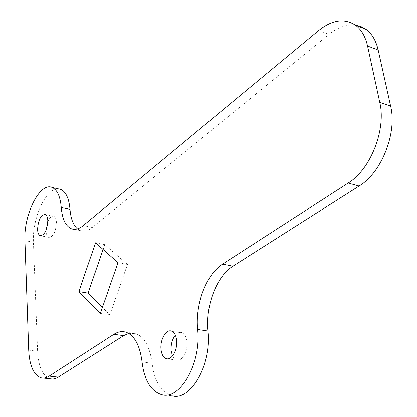 <?xml version="1.0" encoding="UTF-8"?>
<svg xmlns="http://www.w3.org/2000/svg" width="417" height="417" viewBox="0 0 417 417"><rect width="100%" height="100%" fill="white"/><g stroke="black" fill="none" stroke-linecap="round" stroke-linejoin="round"><path stroke-width="0.31" stroke-dasharray="2.08 1.56" d="M47.809 221.74C49.628 217.57 51.614 215.73 53.757 216.22C55.32 216.897 56.212 218.915 56.436 222.271C55.868 231.716 53.34 236.747 48.857 237.351C47.246 236.668 46.339 234.615 46.131 231.195L46.115 230.08M175.354 335.132C177.345 332.86 179.409 332 181.546 332.552C184.429 333.595 186.201 336.634 186.863 341.664C188.088 351.057 181.974 361.893 176.605 360.043L174.29 358.667L172.487 355.982M77.468 228.886L80.45 230.611C84.098 231.883 88.039 230.836 92.261 227.468L329.081 34.376C337.859 27.298 346.59 24.196 355.284 25.072M161.66 394.659L171.955 395.769C161.056 392.282 154.436 381.446 152.101 363.259C149.818 346.433 144.225 336.503 135.327 333.475L128.681 333.412M50.478 378.86C42.805 376.259 38.51 367.064 37.598 351.276L33.412 242.214C32.031 218.289 46.219 187.337 58.463 188.896M103.077 249.465L104.75 244.597L127.487 264.435L109.817 314.882L102.4 307.465M109.817 314.882L100.325 313.428M104.75 244.597L95.54 242.793M127.487 264.435L117.995 262.668M33.412 242.214L24.947 240.614M92.261 227.468L83.228 225.618M318.76 30.493L329.081 34.376M142.072 361.982L152.101 363.259M37.598 351.276L28.716 350.16M53.757 216.22L45.161 214.437M181.546 332.552L171.371 331.035M176.605 360.043L167.483 358.849M48.857 237.351L40.814 235.793M80.45 230.611L74.059 229.324M135.327 333.475L125.543 332.062M43.149 378.052L41.366 377.854"/><path stroke-width="0.63" d="M37.566 229.506C38.176 220.051 40.704 215.026 45.161 214.437C46.704 215.12 47.58 217.142 47.793 220.51C47.194 230.002 44.682 235.063 40.24 235.683C38.651 235 37.759 232.941 37.566 229.506M46.115 230.08L47.809 221.74M161.009 349.357C159.899 339.933 165.971 329.081 171.371 331.035C174.228 332.078 175.974 335.132 176.615 340.194C177.804 349.639 171.705 360.554 166.383 358.703C163.412 357.671 161.619 354.554 161.009 349.357M172.487 355.982L171.158 350.744C170.756 344.499 172.158 339.297 175.354 335.132M355.284 25.072L360.955 26.526L366.11 29.409C371.995 33.813 376.019 40.694 378.183 50.035L390.604 106.017C397.328 133.185 381.425 172.779 359.089 186.029L232.973 266.161C216.553 276.242 205.362 305.864 208.02 331.035C212.003 364.302 190.423 401.686 171.955 395.769M128.681 333.412L123.604 335.649L57.186 377.781L54.903 378.693L52.657 379.048L43.149 378.052M58.463 188.896L60.726 189.401C65.891 191.69 68.987 198.346 70.004 209.36C70.765 218.654 73.256 225.159 77.468 228.886M102.4 307.465L88.06 293.115L103.077 249.465M378.183 50.035L367.549 46.011L379.757 102.327L390.604 106.017M367.549 46.011C365.417 36.613 361.435 29.711 355.597 25.301C344.452 18.056 332.172 19.787 318.76 30.493L83.228 225.618C79.037 229.011 75.133 230.08 71.526 228.813C65.646 226.233 62.222 219.128 61.263 207.499L70.004 209.36M123.604 335.649L113.919 334.278L49.149 376.098C46.459 377.807 43.863 378.396 41.366 377.854C33.782 375.258 29.56 366.022 28.716 350.16L24.947 240.614C23.493 214.791 39.912 181.749 52.146 187.483C57.249 189.761 60.288 196.433 61.263 207.499M113.919 334.278C117.829 331.77 121.701 331.035 125.543 332.062C134.352 335.091 139.862 345.062 142.072 361.982C144.329 380.278 150.86 391.167 161.66 394.659C179.956 400.586 201.489 362.926 197.642 329.456C195.078 304.129 206.279 274.297 222.605 264.107L232.973 266.161M359.089 186.029L348.174 183.032L222.605 264.107M348.174 183.032C370.437 169.61 386.377 129.661 379.757 102.327M100.325 313.428L78.855 291.603L95.54 242.793L117.995 262.668L100.325 313.428M88.06 293.115L78.855 291.603M208.02 331.035L197.642 329.456M49.149 376.098L58.333 377.119M60.726 189.401L52.146 187.483M167.483 358.849L166.383 358.703M40.814 235.793L40.24 235.683M74.059 229.324L71.526 228.813M366.11 29.409L355.597 25.301"/></g></svg>
